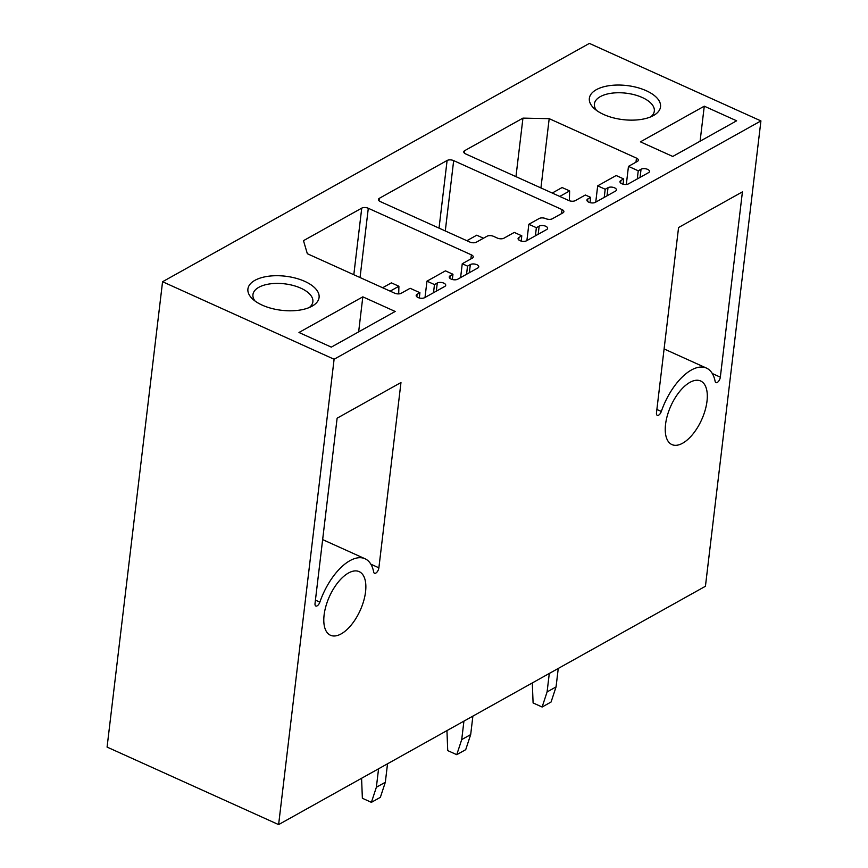 <?xml version="1.0" encoding="UTF-8"?>
<svg xmlns="http://www.w3.org/2000/svg" width="868" height="868" viewBox="0 0 868 868"><rect width="100%" height="100%" fill="white"/><g stroke="black" fill="none" stroke-linecap="round" stroke-linejoin="round"><path stroke-width="1.3" d="M334.104 359.244L278.617 824.6L705.434 586.269L760.921 120.912L334.104 359.244L162.566 281.731L107.079 747.088L278.617 824.6M715.145 381.41A49.042 23.696 114.3 0 0 706.476 368.097A49.042 23.696 114.3 0 0 661.308 411.475A4.383 2.116 114.3 0 1 657.271 415.349A4.383 2.116 114.3 0 1 656.479 412.81L678.57 227.524L742.422 191.871L720.332 377.157A4.383 2.116 114.3 0 1 718.563 381.28A4.383 2.116 114.3 0 1 715.916 382.604A4.383 2.116 114.3 0 1 715.145 381.41M378.882 567.813L400.973 382.538L337.12 418.192L315.03 603.466A4.383 2.116 114.3 0 0 315.822 606.016A4.383 2.116 114.3 0 0 319.858 602.132A49.042 23.696 114.3 0 1 365.027 558.753A49.042 23.696 114.3 0 1 373.696 572.077A4.383 2.116 114.3 0 0 374.466 573.271A4.383 2.116 114.3 0 0 377.113 571.936A4.383 2.116 114.3 0 0 378.882 567.813L370.853 564.189M689.908 382.365A34.894 16.861 114.3 0 0 667.449 415.197A34.894 16.861 114.3 0 0 671.908 444.579A34.894 16.861 114.3 0 0 682.649 443.201A34.894 16.861 114.3 0 0 705.109 410.369A34.894 16.861 114.3 0 0 700.65 380.987A34.894 16.861 114.3 0 0 689.908 382.365M348.459 573.021A34.894 16.861 114.3 0 0 325.999 605.853A34.894 16.861 114.3 0 0 330.458 635.246A34.894 16.861 114.3 0 0 341.2 633.868A34.894 16.861 114.3 0 0 363.659 601.025A34.894 16.861 114.3 0 0 359.2 571.643A34.894 16.861 114.3 0 0 348.459 573.021M760.921 120.912L589.383 43.4L162.566 281.731M331.316 347.124L298.972 332.498L362.824 296.845L395.179 311.46L331.316 347.124M262.212 305.135A35.838 17.154 6.8 0 0 312.22 306.1A35.838 17.154 6.8 0 0 304.776 281.373A35.838 17.154 6.8 0 0 259.858 278.183A35.838 17.154 6.8 0 0 252.555 298.983A35.838 17.154 6.8 0 0 262.212 305.135M704.274 106.178L640.421 141.842L672.765 156.457L736.628 120.804L704.274 106.178L700.096 141.202M646.226 90.706A35.838 17.154 6.8 0 0 601.307 87.516A35.838 17.154 6.8 0 0 594.005 108.326A35.838 17.154 6.8 0 0 603.661 114.478A35.838 17.154 6.8 0 0 653.669 115.433A35.838 17.154 6.8 0 0 646.226 90.706M368.303 208.277A4.72 2.257 6.8 0 0 361.739 208.136L303.485 240.664L307.337 253.716L394.604 293.156A4.72 2.257 6.8 0 0 401.168 293.297L410.13 288.284L419.917 292.711L417.117 294.274A4.72 2.257 6.8 0 0 416.195 295.413A4.72 2.257 6.8 0 0 419.277 297.963A4.72 2.257 6.8 0 0 424.636 297.67L444.807 286.418A4.72 2.257 6.8 0 0 445.718 285.268A4.72 2.257 6.8 0 0 442.637 282.729A4.72 2.257 6.8 0 0 437.277 283.011L434.477 284.574L426.958 281.178L445.436 270.859L452.966 274.255L450.156 275.818A4.72 2.257 6.8 0 0 449.244 276.957A4.72 2.257 6.8 0 0 452.326 279.507A4.72 2.257 6.8 0 0 457.686 279.225L477.845 267.962A4.72 2.257 6.8 0 0 478.767 266.823A4.72 2.257 6.8 0 0 475.686 264.273A4.72 2.257 6.8 0 0 470.326 264.556L467.526 266.129L462.253 263.742L472.344 258.111A4.72 2.257 6.8 0 0 473.255 256.971A4.72 2.257 6.8 0 0 471.378 254.845L368.303 208.277L360.046 277.543M637.427 161.372L628.465 166.374L638.251 170.79L641.051 169.227A4.72 2.257 6.8 0 1 646.41 168.945A4.72 2.257 6.8 0 1 649.492 171.484A4.72 2.257 6.8 0 1 648.57 172.634L628.41 183.886A4.72 2.257 6.8 0 1 623.05 184.179A4.72 2.257 6.8 0 1 619.969 181.629A4.72 2.257 6.8 0 1 620.88 180.49L623.691 178.927L616.161 175.52L597.683 185.85L605.202 189.246L608.001 187.683A4.72 2.257 6.8 0 1 613.361 187.401A4.72 2.257 6.8 0 1 616.443 189.94A4.72 2.257 6.8 0 1 615.531 191.079L595.361 202.342A4.72 2.257 6.8 0 1 590.001 202.624A4.72 2.257 6.8 0 1 586.92 200.085A4.72 2.257 6.8 0 1 587.842 198.946L590.641 197.383L585.368 194.996L575.289 200.627A4.72 2.257 6.8 0 1 568.724 200.486L465.66 153.918A4.72 2.257 6.8 0 1 463.772 151.792A4.72 2.257 6.8 0 1 464.695 150.652L522.948 118.124L549.194 118.666L636.472 158.106A4.72 2.257 6.8 0 1 638.349 160.233A4.72 2.257 6.8 0 1 637.427 161.372M552.33 218.769L562.963 212.834A4.72 2.257 6.8 0 0 563.885 211.683A4.72 2.257 6.8 0 0 562.008 209.568L453.671 160.613A4.72 2.257 6.8 0 0 447.107 160.471L379.327 198.316A4.72 2.257 6.8 0 0 378.415 199.456A4.72 2.257 6.8 0 0 380.292 201.582L469.827 242.042A4.72 2.257 6.8 0 0 476.391 242.172L487.024 236.237A4.72 2.257 6.8 0 1 493.588 236.367L497.353 238.071A4.72 2.257 6.8 0 0 503.917 238.201L514.279 232.418L521.798 235.814L518.999 237.376A4.72 2.257 6.8 0 0 518.077 238.526A4.72 2.257 6.8 0 0 521.158 241.065A4.72 2.257 6.8 0 0 526.518 240.783L546.688 229.521A4.72 2.257 6.8 0 0 547.61 228.382A4.72 2.257 6.8 0 0 544.529 225.832A4.72 2.257 6.8 0 0 539.169 226.125L536.359 227.687L528.84 224.28L539.202 218.497A4.72 2.257 6.8 0 1 545.701 218.606A4.72 2.257 6.8 0 0 552.33 218.769M521.169 241.076L521.798 235.814M535.393 235.825L536.359 227.687M526.898 240.577L528.84 224.28M515.961 176.649L522.948 118.124M540.938 187.933L549.194 118.666M590.012 202.635L590.641 197.383M604.226 197.394L605.202 189.246M595.741 202.136L597.683 185.85M623.061 184.179L623.691 178.927M637.275 178.938L638.251 170.79M626.316 184.461L628.465 166.374M419.287 297.963L419.917 292.711M433.512 292.722L434.477 284.574M425.016 297.464L426.958 281.178M452.336 279.507L452.966 274.255M466.55 274.266L467.526 266.129M460.604 277.586L462.253 263.742M650.761 116.844A30.174 14.441 6.8 0 0 654.32 111.093A30.174 14.441 6.8 0 0 642.277 97.52A30.174 14.441 6.8 0 0 611.658 93.202A30.174 14.441 6.8 0 0 594.396 103.954A30.174 14.441 6.8 0 0 596.5 110.377M362.824 296.845L358.647 331.858M255.051 301.044A30.174 14.441 -173.2 0 1 252.946 294.61A30.174 14.441 -173.2 0 1 270.208 283.858A30.174 14.441 -173.2 0 1 300.838 288.176A30.174 14.441 -173.2 0 1 312.871 301.76A30.174 14.441 -173.2 0 1 309.312 307.511M552.232 193.043L562.106 187.531L569.636 190.927L569.375 200.747M559.762 196.439L569.636 190.927M549.292 673.46L547.09 691.926L556.052 686.924L551.082 702.006L542.12 707.019L533.093 702.939L532.301 682.942M558.254 668.458L556.052 686.924M547.09 691.926L542.12 707.019M466.875 240.707L476.749 235.195L483.454 238.223M463.924 721.124L461.722 739.59L470.684 734.588L465.715 749.67L456.752 754.683L447.725 750.603L446.944 730.606M472.886 716.122L470.684 734.588M461.722 739.59L456.752 754.683M382.636 287.742L391.381 282.859L398.911 286.256L398.705 293.894M390.155 291.149L398.911 286.256M378.567 768.788L376.365 787.265L385.327 782.252L380.358 797.345L371.396 802.347L362.368 798.267L361.576 778.281M387.529 763.786L385.327 782.252M376.365 787.265L371.396 802.347M445.284 230.953L453.671 160.613M439.034 228.121L447.107 160.471M379.034 200.779L379.327 198.316M518.706 239.85L518.999 237.376M538.193 234.262L539.169 226.125M561.52 213.637L562.008 209.568M464.402 153.115L464.695 150.652M587.549 201.409L587.842 198.946M607.036 195.821L608.001 187.683M620.587 182.953L620.88 180.49M640.074 177.376L641.051 169.227M635.984 162.175L636.472 158.106M416.824 296.737L417.117 294.274M436.311 291.16L437.277 283.011M449.863 278.292L450.156 275.818M469.349 272.704L470.326 264.556M470.89 258.924L471.378 254.845M353.808 274.722L361.739 208.136M656.87 409.468L661.308 411.475M712.303 373.522L720.332 377.157M319.858 602.132L315.42 600.124M664.085 348.936L706.476 368.097M365.027 558.753L322.646 539.603"/></g></svg>
